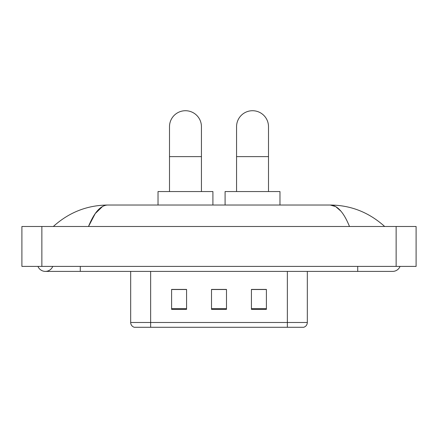 <?xml version="1.0" encoding="UTF-8"?>
<svg xmlns="http://www.w3.org/2000/svg" width="438" height="438" viewBox="0 0 438 438"><rect width="100%" height="100%" fill="white"/><g stroke="black" fill="none" stroke-linecap="round" stroke-linejoin="round"><path stroke-width="0.66" d="M130.677 322.488L150.639 322.488L150.639 327.279L287.361 327.279L287.361 322.488L307.323 322.488C307.18 324.881 305.987 326.48 303.726 327.279L134.274 327.279A4.988 4.988 0 0 1 130.677 322.488L130.677 271.396M266.403 309.365L266.403 289.409L251.434 289.409L251.434 309.365L266.403 309.365M186.566 309.365L186.566 289.409L171.597 289.409L171.597 309.365L186.566 309.365M226.484 309.365L226.484 289.409L211.516 289.409L211.516 309.365L226.484 309.365M226.484 289.507L211.516 289.507M186.566 289.507L171.597 289.507M266.403 289.507L251.434 289.507M37.953 266.403A7.983 7.983 0 0 0 52.752 266.403A7.983 7.983 0 0 1 37.953 266.403A7.983 7.983 0 0 0 45.355 271.396A7.983 7.983 0 0 1 37.953 266.403M400.047 266.403A7.983 7.983 0 0 1 392.645 271.396A7.983 7.983 0 0 0 400.047 266.403A7.983 7.983 0 0 1 392.645 271.396A7.983 7.983 0 0 0 400.047 266.403M349.491 226.484C343.77 212.392 337.342 205.241 330.208 205.028L107.792 205.028C100.658 205.241 94.23 212.392 88.509 226.484L95.227 213.585L102.612 206.435M41.862 226.484L416.1 226.484L416.1 266.403L21.9 266.403L21.9 226.484L41.862 226.484L41.862 266.403M382.965 224.946L384.663 226.484C368.96 212.342 350.805 205.187 330.208 205.028L335.645 206.577L340.857 211.1M55.035 224.946L53.337 226.484C68.969 212.37 87.118 205.219 107.792 205.028M169.501 191.554L169.501 126.686A15.965 15.965 0 0 1 185.466 110.721A15.965 15.965 0 0 1 201.436 126.686A15.965 15.965 0 0 0 185.466 110.721M201.436 191.554L201.436 126.686M212.912 205.028L212.912 191.554L158.025 191.554L158.025 205.028M236.564 191.554L236.564 126.686A15.965 15.965 0 0 1 252.534 110.721A15.965 15.965 0 0 1 268.499 126.686A15.965 15.965 0 0 0 252.534 110.721M268.499 191.554L268.499 126.686M279.975 205.028L279.975 191.554L225.088 191.554L225.088 205.028M150.639 271.396L150.639 322.488L287.361 322.488L287.361 271.396M226.484 308.675L211.516 308.675M186.566 308.675L171.597 308.675M266.403 308.675L251.434 308.675M357.72 266.403L357.72 271.396L392.645 271.396M80.28 266.403L80.28 271.396L357.72 271.396M396.138 226.484L396.138 266.403M169.501 156.629L201.436 156.629M236.564 156.629L268.499 156.629M307.323 322.488L307.323 271.396M80.28 271.396L45.355 271.396"/></g></svg>
